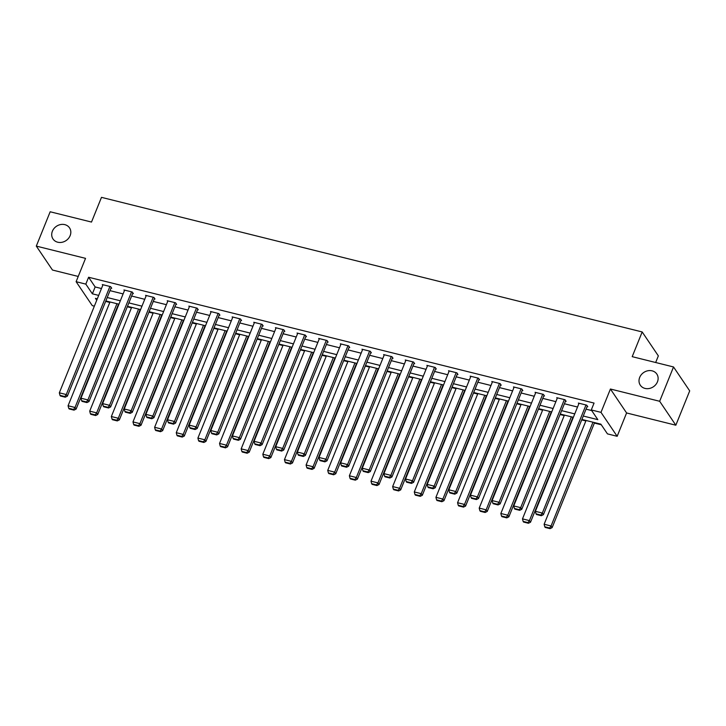 <?xml version="1.0" encoding="UTF-8"?>
<svg xmlns="http://www.w3.org/2000/svg" width="726" height="726" viewBox="0 0 726 726"><rect width="100%" height="100%" fill="white"/><g stroke="black" fill="none" stroke-linecap="round" stroke-linejoin="round"><path stroke-width="1.09" d="M70.141 235.641A9.964 8.621 146 0 1 61.973 242.293A9.964 8.621 146 0 1 53.016 238.999A9.964 8.621 146 0 1 52.39 231.213A9.964 8.621 146 0 1 60.557 224.561A9.964 8.621 146 0 1 69.524 227.855A9.964 8.621 146 0 1 70.141 235.641M657.447 381.84A9.964 8.621 146 0 1 649.271 388.492A9.964 8.621 146 0 1 640.314 385.207A9.964 8.621 146 0 1 639.688 377.42A9.964 8.621 146 0 1 647.855 370.759A9.964 8.621 146 0 1 656.821 374.053A9.964 8.621 146 0 1 657.447 381.84M94.353 306.145L92.284 305.637L76.112 281.697L85.822 284.12L92.374 293.821L98.691 295.391M655.669 362.51L658.346 355.885L642.183 331.954L101.486 197.354L91.503 222.065L50.167 211.774L36.3 246.105L52.472 270.036L78.236 276.452M642.183 331.954L632.201 356.666L673.528 366.957L689.7 390.887L675.833 425.209L659.662 401.278L610.421 389.018L600.992 412.359L617.164 436.299L607.453 433.876L600.892 424.175L581.889 419.446M610.421 389.018L626.592 412.958L675.833 425.209M626.592 412.958L617.164 436.299M105.642 301.408L109.807 302.443M127.286 306.789L131.451 307.824M148.921 312.18L153.086 313.215M170.565 317.561L174.73 318.605M192.199 322.952L196.365 323.987M213.834 328.334L218.009 329.377M235.478 333.724L239.644 334.759M257.113 339.115L261.287 340.149M278.757 344.496L282.922 345.54M300.392 349.887L304.557 350.921M322.035 355.268L326.201 356.312M343.67 360.659L347.836 361.693M365.314 366.049L369.48 367.084M386.949 371.431L391.114 372.465M408.584 376.821L412.758 377.856M430.228 382.203L434.393 383.246M451.862 387.593L456.037 388.628M473.506 392.975L477.672 394.018M495.141 398.365L499.307 399.4M516.785 403.756L520.95 404.79M538.42 409.137L542.585 410.172M560.064 414.528L564.229 415.562M581.698 419.909L585.864 420.953M594.385 423.067L601.319 424.792M673.528 366.957L659.662 401.278M583.268 416.025L597.834 419.646L591.282 409.945L594.059 403.075L88.599 277.25L95.151 286.951L101.468 288.531M109.989 290.645L123.102 293.912M131.633 296.036L144.746 299.303M153.268 301.426L166.381 304.684M174.902 306.808L188.025 310.075M196.546 312.198L209.66 315.456M218.181 317.58L231.304 320.847M239.825 322.97L252.938 326.237M261.46 328.352L274.582 331.619M283.104 333.742L296.217 337.009M304.738 339.133L317.852 342.391M326.382 344.514L339.496 347.781M348.017 349.905L361.131 353.172M369.652 355.286L382.774 358.553M391.296 360.677L404.409 363.944M412.931 366.058L426.053 369.325M434.575 371.449L447.688 374.716M456.209 376.839L469.332 380.097M477.853 382.221L490.967 385.488M499.488 387.611L512.601 390.878M521.132 392.993L534.245 396.26M542.767 398.383L555.88 401.65M564.401 403.765L577.524 407.032M586.045 409.155L591.699 410.562M587.08 406.587L587.779 406.76L586.681 405.144L578.359 403.075L578.84 403.783M565.445 401.206L566.135 401.378L565.046 399.754L556.724 397.685L557.196 398.392M543.801 395.815L544.5 395.988L543.402 394.372L535.08 392.303L535.561 393.011M522.166 390.425L522.856 390.606L521.767 388.982L513.445 386.913L513.917 387.62M500.523 385.043L501.221 385.216L500.123 383.6L491.801 381.522L492.282 382.23M478.888 379.653L479.577 379.825L478.488 378.21L470.167 376.141L470.639 376.848M457.244 374.271L457.943 374.444L456.854 372.828L448.523 370.75L449.004 371.458M435.609 368.881L436.299 369.053L435.21 367.438L426.888 365.369L427.369 366.076M413.974 363.499L414.664 363.672L413.575 362.047L405.253 359.978L405.725 360.686M392.33 358.109L393.029 358.281L391.931 356.666L383.609 354.597L384.09 355.295M370.696 352.718L371.385 352.89L370.296 351.275L361.975 349.206L362.446 349.914M349.052 347.337L349.75 347.509L348.652 345.894L340.331 343.815L340.812 344.523M327.417 341.946L328.107 342.118L327.018 340.503L318.696 338.434L319.168 339.142M305.773 336.565L306.472 336.737L305.374 335.122L297.052 333.043L297.533 333.751M284.138 331.174L284.828 331.346L283.739 329.731L275.417 327.662L275.889 328.37M262.494 325.793L263.193 325.965L262.104 324.34L253.773 322.271L254.254 322.979M240.86 320.402L241.549 320.574L240.46 318.959L232.138 316.89L232.619 317.589M219.225 315.011L219.914 315.184L218.825 313.568L210.504 311.499L210.976 312.207M197.581 309.63L198.28 309.802L197.182 308.187L188.86 306.109L189.341 306.817M175.946 304.239L176.636 304.412L175.547 302.796L167.225 300.727L167.697 301.435M154.302 298.858L155.001 299.03L153.903 297.415L145.581 295.337L146.062 296.045M132.667 293.467L133.357 293.64L132.268 292.024L123.946 289.955L124.418 290.663M111.024 288.086L111.722 288.258L110.624 286.634L102.302 284.565L102.783 285.273M76.112 281.697L85.541 258.356L36.3 246.105M88.599 277.25L85.822 284.12M591.282 409.945L600.992 412.359M97.311 298.813L95.433 298.35L96.73 300.265M573.368 417.323L560.245 414.056M551.724 411.932L538.61 408.665M530.089 406.551L516.976 403.284M508.445 401.16L495.332 397.893M486.81 395.779L473.697 392.512M465.175 390.388L452.053 387.121M443.532 384.998L430.418 381.74M421.897 379.616L408.774 376.349M400.253 374.226L387.139 370.959M378.618 368.844L365.496 365.577M356.974 363.454L343.861 360.187M335.339 358.072L322.226 354.805M313.696 352.682L300.582 349.415M292.061 347.291L278.947 344.033M270.426 341.91L257.303 338.643M248.782 336.519L235.669 333.252M227.147 331.138L214.025 327.871M205.503 325.747L192.39 322.48M183.869 320.357L170.746 317.099M162.225 314.975L149.111 311.708M140.59 309.585L127.477 306.327M118.946 304.203L105.833 300.936M107.212 297.515L120.334 300.782M128.856 302.896L141.969 306.163M150.491 308.287L163.613 311.554M172.135 313.677L185.248 316.935M193.769 319.059L206.892 322.326M215.413 324.449L228.527 327.716M237.048 329.831L250.171 333.098M258.692 335.221L271.805 338.488M280.327 340.603L293.44 343.87M301.962 345.993L315.084 349.26M323.605 351.384L336.719 354.642M345.24 356.765L358.363 360.032M366.884 362.156L379.997 365.423M388.519 367.537L401.641 370.805M410.163 372.928L423.276 376.195M431.798 378.31L444.92 381.577M453.441 383.7L466.555 386.967M475.076 389.091L488.19 392.349M496.711 394.472L509.833 397.739M518.355 399.863L531.468 403.13M539.99 405.244L553.112 408.511M561.634 410.635L574.747 413.902M95.151 286.951L92.374 293.821M585.991 404.972L542.322 513.055L543.411 514.67L587.298 406.052M579.049 403.248L535.389 511.322L542.322 513.055L540.888 515.061L536.033 513.854L536.469 514.498L541.324 515.714L540.888 515.061M543.411 514.67L541.324 515.714M536.033 513.854L535.389 511.322M592.988 422.205L551.061 525.987L544.128 524.263L586.054 420.481M549.627 528.002L544.772 526.795L545.208 527.439L550.063 528.646L549.627 528.002L551.061 525.987L552.15 527.602L594.576 422.605M544.128 524.263L544.772 526.795M550.063 528.646L552.15 527.602M564.347 399.581L520.678 507.665L521.776 509.28L565.654 400.67M557.414 397.857L513.745 505.94L520.678 507.665L519.244 509.679L514.398 508.472L514.834 509.117L519.689 510.324L519.244 509.679M521.776 509.28L519.689 510.324M514.398 508.472L513.745 505.94M542.712 394.2L499.043 502.283L500.132 503.898L544.019 395.28M535.779 392.476L492.11 500.55L499.043 502.283L497.609 504.289L492.754 503.082L493.19 503.726L498.045 504.933L497.609 504.289M500.132 503.898L498.045 504.933M492.754 503.082L492.11 500.55M571.353 416.824L529.417 520.606L522.484 518.872L564.42 415.09M527.983 522.611L523.128 521.404L523.573 522.048L528.428 523.264L527.983 522.611L529.417 520.606L530.515 522.221L572.941 417.214M522.484 518.872L523.128 521.404M528.428 523.264L530.515 522.221M549.709 411.433L507.783 515.215L500.849 513.491L542.776 409.709M506.349 517.23L501.494 516.023L501.929 516.667L506.784 517.874L506.349 517.23L507.783 515.215L508.872 516.83L551.297 411.833M500.849 513.491L501.494 516.023M506.784 517.874L508.872 516.83M521.068 388.809L477.409 496.893L478.498 498.508L522.384 389.898M514.135 387.085L470.466 495.168L477.409 496.893L475.975 498.907L471.12 497.691L471.555 498.345L476.41 499.552L475.975 498.907M478.498 498.508L476.41 499.552M471.12 497.691L470.466 495.168M499.434 383.428L455.765 491.502L456.863 493.126L500.74 384.508M492.5 381.695L448.831 489.778L455.765 491.502L454.331 493.517L449.476 492.31L449.911 492.954L454.766 494.161L454.331 493.517M456.863 493.126L454.766 494.161M449.476 492.31L448.831 489.778M477.799 378.037L434.13 486.121L435.219 487.736L479.106 379.117M470.856 376.313L427.187 484.396L434.13 486.121L432.696 488.126L427.841 486.919L428.276 487.573L433.132 488.779L432.696 488.126M435.219 487.736L433.132 488.779M427.841 486.919L427.187 484.396M528.074 406.043L486.148 509.833L479.205 508.1L521.141 404.318M484.714 511.839L479.859 510.632L480.294 511.276L485.149 512.483L484.714 511.839L486.148 509.833L487.237 511.449L529.662 406.442M479.205 508.1L479.859 510.632M485.149 512.483L487.237 511.449M506.439 400.661L464.504 504.443L457.571 502.719L499.497 398.937M463.07 506.458L458.215 505.242L458.65 505.895L463.506 507.102L463.07 506.458L464.504 504.443L465.593 506.058L508.018 401.051M457.571 502.719L458.215 505.242M463.506 507.102L465.593 506.058M484.796 395.271L442.869 499.052L435.927 497.328L477.862 393.546M441.435 501.067L436.58 499.86L437.016 500.504L441.871 501.711L441.435 501.067L442.869 499.052L443.958 500.677L486.384 395.67M435.927 497.328L436.58 499.86M441.871 501.711L443.958 500.677M456.155 372.656L412.486 480.73L413.584 482.345L457.462 373.736M449.222 370.922L405.553 479.006L412.486 480.73L411.052 482.745L406.197 481.538L406.633 482.182L411.488 483.389L411.052 482.745M413.584 482.345L411.488 483.389M406.197 481.538L405.553 479.006M463.161 389.889L421.225 493.671L414.292 491.947L456.218 388.156M419.791 495.677L414.936 494.47L415.372 495.123L420.227 496.33L419.791 495.677L421.225 493.671L422.323 495.286L464.74 390.279M414.292 491.947L414.936 494.47M420.227 496.33L422.323 495.286M434.52 367.265L390.851 475.348L391.94 476.964L435.827 368.345M427.578 365.541L383.918 473.615L390.851 475.348L389.417 477.354L384.562 476.147L384.998 476.791L389.853 478.007L389.417 477.354M391.94 476.964L389.853 478.007M384.562 476.147L383.918 473.615M441.517 384.499L399.59 488.28L392.657 486.556L434.584 382.774M398.157 490.295L393.301 489.088L393.737 489.732L398.592 490.939L398.157 490.295L399.59 488.28L400.679 489.896L443.105 384.898M392.657 486.556L393.301 489.088M398.592 490.939L400.679 489.896M412.876 361.875L369.207 469.958L370.305 471.573L414.183 362.964M405.943 360.15L362.274 468.234L369.207 469.958L367.773 471.973L362.918 470.766L363.363 471.41L368.218 472.617L367.773 471.973M370.305 471.573L368.218 472.617M362.918 470.766L362.274 468.234M419.882 379.117L377.947 482.899L371.013 481.166L412.949 377.384M376.513 484.904L371.658 483.697L372.102 484.342L376.957 485.558L376.513 484.904L377.947 482.899L379.045 484.514L421.47 379.507M371.013 481.166L371.658 483.697M376.957 485.558L379.045 484.514M391.241 356.493L347.572 464.576L348.661 466.192L392.548 357.573M384.308 354.769L340.639 462.843L347.572 464.576L346.139 466.582L341.284 465.375L341.719 466.019L346.574 467.226L346.139 466.582M348.661 466.192L346.574 467.226M341.284 465.375L340.639 462.843M398.238 373.727L356.312 477.508L349.378 475.784L391.305 372.002M354.878 479.523L350.023 478.316L350.458 478.96L355.313 480.167L354.878 479.523L356.312 477.508L357.401 479.124L399.826 374.126M349.378 475.784L350.023 478.316M355.313 480.167L357.401 479.124M369.598 351.103L325.929 459.186L327.027 460.801L370.904 352.192M362.664 349.378L318.995 457.462L325.929 459.186L324.495 461.201L319.649 459.985L320.084 460.638L324.939 461.845L324.495 461.201M327.027 460.801L324.939 461.845M319.649 459.985L318.995 457.462M376.603 368.336L334.668 472.127L327.735 470.394L369.67 366.612M333.234 474.132L328.388 472.925L328.824 473.57L333.679 474.777L333.234 474.132L334.668 472.127L335.766 473.742L378.192 368.735M327.735 470.394L328.388 472.925M333.679 474.777L335.766 473.742M347.963 345.721L304.294 453.795L305.383 455.42L349.27 346.801M341.029 343.988L297.361 452.071L304.294 453.795L302.86 455.81L298.005 454.603L298.44 455.247L303.296 456.454L302.86 455.81M305.383 455.42L303.296 456.454M298.005 454.603L297.361 452.071M354.96 362.955L313.033 466.736L306.1 465.012L348.026 361.23M311.599 468.751L306.744 467.535L307.18 468.188L312.035 469.395L311.599 468.751L313.033 466.736L314.122 468.352L356.548 363.345M306.1 465.012L306.744 467.535M312.035 469.395L314.122 468.352M326.319 340.331L282.659 448.414L283.748 450.029L327.635 341.411M319.386 338.606L275.717 446.69L282.659 448.414L281.225 450.419L276.37 449.212L276.806 449.866L281.661 451.073L281.225 450.419M283.748 450.029L281.661 451.073M276.37 449.212L275.717 446.69M333.325 357.564L291.398 461.346L284.456 459.622L326.391 355.84M289.964 463.36L285.109 462.153L285.545 462.798L290.4 464.005L289.964 463.36L291.398 461.346L292.487 462.97L334.913 357.963M284.456 459.622L285.109 462.153M290.4 464.005L292.487 462.97M304.684 334.949L261.015 443.023L262.113 444.639L305.991 336.029M297.751 333.216L254.082 441.299L261.015 443.023L259.581 445.038L254.726 443.831L255.162 444.475L260.017 445.682L259.581 445.038M262.113 444.639L260.017 445.682M254.726 443.831L254.082 441.299M311.69 352.183L269.754 455.964L262.821 454.24L304.748 350.449M268.321 457.97L263.465 456.763L263.901 457.407L268.756 458.623L268.321 457.97L269.754 455.964L270.852 457.58L313.269 352.573M262.821 454.24L263.465 456.763M268.756 458.623L270.852 457.58M283.049 329.559L239.38 437.642L240.469 439.257L284.356 330.639M276.107 327.834L232.438 435.909L239.38 437.642L237.946 439.647L233.091 438.44L233.527 439.085L238.382 440.301L237.946 439.647M240.469 439.257L238.382 440.301M233.091 438.44L232.438 435.909M290.046 346.792L248.12 450.574L241.177 448.85L283.113 345.068M246.686 452.588L241.831 451.381L242.266 452.026L247.121 453.233L246.686 452.588L248.12 450.574L249.209 452.189L291.634 347.191M241.177 448.85L241.831 451.381M247.121 453.233L249.209 452.189M261.405 324.168L217.736 432.251L218.835 433.867L262.712 325.257M254.472 322.444L210.803 430.527L217.736 432.251L216.303 434.266L211.447 433.059L211.883 433.703L216.738 434.91L216.303 434.266M218.835 433.867L216.738 434.91M211.447 433.059L210.803 430.527M268.411 341.411L226.476 445.192L219.542 443.459L261.469 339.677M225.042 447.198L220.187 445.991L220.622 446.635L225.477 447.851L225.042 447.198L226.476 445.192L227.574 446.808L269.999 341.801M219.542 443.459L220.187 445.991M225.477 447.851L227.574 446.808M239.771 318.787L196.102 426.861L197.191 428.485L241.077 319.867M232.828 317.062L189.168 425.137L196.102 426.861L194.668 428.875L189.813 427.668L190.248 428.313L195.103 429.52L194.668 428.875M197.191 428.485L195.103 429.52M189.813 427.668L189.168 425.137M246.767 336.02L204.841 439.802L197.908 438.077L239.834 334.296M203.407 441.816L198.552 440.6L198.988 441.254L203.843 442.461L203.407 441.816L204.841 439.802L205.93 441.417L248.356 336.41M197.908 438.077L198.552 440.6M203.843 442.461L205.93 441.417M218.127 313.396L174.458 421.479L175.556 423.095L219.434 314.485M211.193 311.672L167.524 419.755L174.458 421.479L173.024 423.494L168.169 422.278L168.614 422.931L173.469 424.138L173.024 423.494M175.556 423.095L173.469 424.138M168.169 422.278L167.524 419.755M225.133 330.629L183.197 434.411L176.264 432.687L218.199 328.905M181.763 436.426L176.908 435.219L177.353 435.863L182.208 437.07L181.763 436.426L183.197 434.411L184.295 436.036L226.721 331.029M176.264 432.687L176.908 435.219M182.208 437.07L184.295 436.036M196.492 308.015L152.823 416.089L153.912 417.713L197.799 309.095M189.559 306.281L145.89 414.365L152.823 416.089L151.389 418.103L146.534 416.896L146.97 417.541L151.825 418.748L151.389 418.103M153.912 417.713L151.825 418.748M146.534 416.896L145.89 414.365M203.489 325.248L161.562 429.03L154.629 427.305L196.555 323.524M160.128 431.044L155.273 429.828L155.709 430.482L160.564 431.689L160.128 431.044L161.562 429.03L162.651 430.645L205.077 325.638M154.629 427.305L155.273 429.828M160.564 431.689L162.651 430.645M174.848 302.624L131.179 410.707L132.277 412.323L176.155 303.704M167.915 300.9L124.246 408.983L131.179 410.707L129.745 412.713L124.899 411.506L125.335 412.15L130.19 413.366L129.745 412.713M132.277 412.323L130.19 413.366M124.899 411.506L124.246 408.983M181.854 319.857L139.918 423.639L132.985 421.915L174.921 318.133M138.484 425.654L133.638 424.447L134.074 425.091L138.929 426.298L138.484 425.654L139.918 423.639L141.016 425.264L183.442 320.257M132.985 421.915L133.638 424.447M138.929 426.298L141.016 425.264M153.213 297.243L109.544 405.317L110.633 406.932L154.52 298.322M146.28 295.509L102.611 403.592L109.544 405.317L108.11 407.331L103.255 406.124L103.691 406.769L108.546 407.976L108.11 407.331M110.633 406.932L108.546 407.976M103.255 406.124L102.611 403.592M160.21 314.476L118.284 418.258L111.35 416.533L153.277 312.743M116.85 420.263L111.995 419.056L112.43 419.701L117.285 420.917L116.85 420.263L118.284 418.258L119.373 419.873L161.798 314.866M111.35 416.533L111.995 419.056M117.285 420.917L119.373 419.873M131.569 291.852L87.91 399.935L88.999 401.551L132.885 292.932M124.636 290.128L80.967 398.202L87.91 399.935L86.476 401.941L81.621 400.734L82.056 401.378L86.911 402.585L86.476 401.941M88.999 401.551L86.911 402.585M81.621 400.734L80.967 398.202M138.575 309.085L96.649 412.867L89.706 411.143L131.642 307.361M95.215 414.882L90.36 413.675L90.795 414.319L95.651 415.526L95.215 414.882L96.649 412.867L97.738 414.482L140.163 309.485M89.706 411.143L90.36 413.675M95.651 415.526L97.738 414.482M109.935 286.461L66.266 394.545L67.364 396.16L111.241 287.55M103.001 284.737L59.332 392.82L66.266 394.545L64.832 396.559L59.977 395.343L60.412 395.997L65.267 397.204L64.832 396.559M67.364 396.16L65.267 397.204M59.977 395.343L59.332 392.82M116.94 303.704L75.005 407.486L68.072 405.752L109.998 301.971M73.571 409.491L68.716 408.284L69.151 408.929L74.007 410.136L73.571 409.491L75.005 407.486L76.103 409.101L118.519 304.094M68.072 405.752L68.716 408.284M74.007 410.136L76.103 409.101"/></g></svg>
